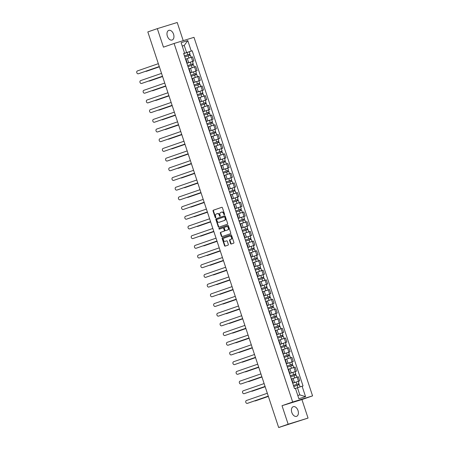 <?xml version="1.0" encoding="UTF-8"?>
<svg xmlns="http://www.w3.org/2000/svg" width="450" height="450" viewBox="0 0 450 450"><rect width="100%" height="100%" fill="white"/><g stroke="black" fill="none" stroke-linecap="round" stroke-linejoin="round"><path stroke-width="0.67" d="M224.381 214.774A0.45 0.349 -107.1 0 0 224.572 214.234L222.429 207.754A0.641 0.495 -107.1 0 0 221.771 207.304L213.322 210.229A0.641 0.495 -107.1 0 0 213.053 210.999L215.196 217.479A0.45 0.349 -107.1 0 0 215.854 217.254L215.578 216.411A2.059 1.586 -107.1 0 1 216.433 213.941L217.136 213.699A2.059 1.586 -107.1 0 1 217.176 213.688A2.059 1.586 -107.1 0 1 219.279 215.134L219.555 215.972A0.45 0.349 -107.1 0 0 220.213 215.741L219.938 214.903A2.059 1.586 -107.1 0 1 220.787 212.434L221.49 212.192A2.059 1.586 -107.1 0 1 221.529 212.181A2.059 1.586 -107.1 0 1 223.639 213.626L223.914 214.464A0.45 0.349 -107.1 0 0 224.381 214.774M298.018 410.558A5.107 3.246 70.9 0 0 293.243 406.688A5.107 3.246 70.9 0 0 291.808 412.47A5.107 3.246 70.9 0 0 296.584 416.34A5.107 3.246 70.9 0 0 298.018 410.558M173.565 34.245A5.107 3.246 70.9 0 0 168.789 30.375A5.107 3.246 70.9 0 0 167.355 36.157A5.107 3.246 70.9 0 0 172.131 40.022A5.107 3.246 70.9 0 0 173.565 34.245M230.591 243.574A0.641 0.495 -107.1 0 0 231.261 244.018L233.629 243.203A0.641 0.495 -107.1 0 0 233.893 242.432L231.514 235.232A0.641 0.495 -107.1 0 0 230.856 234.782L222.407 237.701A0.641 0.495 -107.1 0 0 222.143 238.477L224.522 245.672A0.641 0.495 -107.1 0 0 225.191 246.122L228.049 245.132A0.641 0.495 -107.1 0 0 228.319 244.361L227.301 241.279A0.641 0.495 -107.1 0 0 226.643 240.829L225.214 241.324A1.721 1.327 -107.1 0 1 225.18 241.335A1.721 1.327 -107.1 0 1 223.414 240.103A1.721 1.327 -107.1 0 1 224.134 238.061L229.686 236.138A1.721 1.327 -107.1 0 1 229.719 236.126A1.721 1.327 -107.1 0 1 231.486 237.358A1.721 1.327 -107.1 0 1 230.766 239.4L229.838 239.721A0.641 0.495 -107.1 0 0 229.573 240.491L230.591 243.574L230.991 243.45A0.641 0.495 -107.1 0 0 231.559 243.917M292.674 402.013L282.026 405.697L288.152 424.215L278.651 427.5L147.825 31.922L157.326 28.637L163.451 47.154L174.099 43.47L292.674 402.013L312.57 395.876L193.995 37.333L174.099 43.47M227.357 224.235A0.641 0.495 -107.1 0 0 227.621 223.459L225.242 216.264A0.641 0.495 -107.1 0 0 224.584 215.814L216.135 218.734A0.641 0.495 -107.1 0 0 215.871 219.504L218.25 226.704A0.641 0.495 -107.1 0 0 218.919 227.154L227.357 224.235M228.381 225.748L230.76 232.948A0.641 0.495 -107.1 0 1 230.49 233.719L222.058 236.638A0.641 0.495 -107.1 0 0 222.058 236.638A0.641 0.495 -107.1 0 1 221.383 236.188L220.365 233.106A0.641 0.495 -107.1 0 1 220.635 232.335L224.055 231.154A0.641 0.495 -107.1 0 0 224.319 230.383L223.644 228.336A0.641 0.495 -107.1 0 0 222.975 227.891L219.414 229.123A0.45 0.349 -107.1 0 0 219.414 229.123A0.45 0.349 -107.1 0 1 219.133 228.268L227.706 225.298A0.641 0.495 -107.1 0 1 228.381 225.748M288.152 424.215L308.048 418.078L280.221 427.016M183.223 40.652L177.221 22.5L157.326 28.637M308.048 418.078L301.922 399.561L312.57 395.876M278.651 427.5L280.243 427.089M186.857 63.146L187.234 63.051L185.878 58.95L185.501 59.046M186.902 63.281L192.701 61.346L191.34 57.246L185.912 59.051M191.34 57.246L192.555 56.869L193.911 60.969L192.229 61.554M187.234 63.051L186.868 63.197M192.701 61.346L193.911 60.969M190.063 72.844L190.44 72.742L189.084 68.642L188.708 68.743M195.435 71.246L197.117 70.661L195.761 66.561L189.118 68.749L194.293 67.016M190.44 72.742L190.074 72.889M190.108 72.979L197.117 70.661M193.269 82.536L193.646 82.434L192.291 78.334L191.908 78.435M198.641 80.938L200.323 80.359L198.968 76.258L192.324 78.441M193.646 82.434L193.281 82.581M193.309 82.671L200.323 80.359M196.476 92.228L196.852 92.132L195.497 88.031L195.114 88.127M201.847 90.636L203.529 90.051L202.174 85.95L195.531 88.133M196.852 92.132L196.487 92.278M196.515 92.362L203.529 90.051M199.676 101.925L200.059 101.824L198.703 97.723L198.321 97.824M205.054 100.328L206.736 99.742L205.38 95.642L198.737 97.83L203.912 96.097M200.059 101.824L199.693 101.97M199.721 102.054L206.736 99.742M202.882 111.617L203.265 111.516L201.909 107.415L201.527 107.516M208.26 110.019L209.942 109.44L208.586 105.339L201.943 107.522M203.265 111.516L202.899 111.662M202.928 111.752L209.942 109.44M206.089 121.309L206.471 121.213L205.116 117.112L204.733 117.208M211.466 119.717L213.148 119.132L211.792 115.031L205.149 117.214M206.471 121.213L206.106 121.359M206.134 121.444L213.148 119.132M209.295 131.006L209.678 130.905L208.322 126.804L207.939 126.9M214.672 129.409L216.354 128.824L214.999 124.723L208.356 126.911L213.531 125.179M209.678 130.905L209.312 131.051M209.34 131.136L216.354 128.824M212.501 140.698L212.884 140.597L211.523 136.496L211.146 136.597M217.879 139.101L219.561 138.521L218.205 134.421L211.562 136.603M212.884 140.597L212.518 140.743M212.546 140.833L219.561 138.521M215.708 150.39L216.084 150.294L214.729 146.188L214.352 146.289M221.079 148.798L222.767 148.213L221.411 144.112L214.768 146.295M216.084 150.294L215.724 150.441M215.752 150.525L222.767 148.213M218.914 160.088L219.291 159.986L217.935 155.886L217.558 155.981M224.286 158.49L225.973 157.905L224.618 153.804L217.974 155.993L223.144 154.26M219.291 159.986L218.931 160.132M218.959 160.217L225.973 157.905M222.12 169.779L222.497 169.678L221.141 165.578L220.764 165.679M227.492 168.182L229.179 167.602L227.818 163.502L221.175 165.684M222.497 169.678L222.137 169.824M222.165 169.914L229.179 167.602M225.326 179.471L225.703 179.376L224.347 175.269L223.971 175.371M230.698 177.879L232.386 177.294L231.024 173.194L224.381 175.376M225.703 179.376L225.343 179.522M225.371 179.606L232.386 177.294M228.532 189.169L228.909 189.067L227.554 184.967L227.177 185.062M233.904 187.571L235.586 186.986L234.231 182.886L227.588 185.074L232.763 183.341M228.909 189.067L228.549 189.214M228.578 189.298L235.586 186.986M231.739 198.861L232.116 198.759L230.76 194.659L230.383 194.76M237.111 197.263L238.792 196.684L237.437 192.583L230.794 194.766M232.116 198.759L231.756 198.906M231.784 198.996L238.792 196.684M234.945 208.553L235.322 208.451L233.966 204.351L233.589 204.452M240.317 206.955L241.999 206.376L240.643 202.275L234 204.458M235.322 208.451L234.956 208.597M234.99 208.688L241.999 206.376M238.151 218.244L238.528 218.149L237.172 214.048L236.796 214.144M243.523 216.653L245.205 216.067L243.849 211.967L237.206 214.149L242.381 212.422M238.528 218.149L238.162 218.295M238.196 218.379L245.205 216.067M241.357 227.942L241.734 227.841L240.379 223.74L239.996 223.841M246.729 226.344L248.411 225.765L247.056 221.659L240.412 223.847M241.734 227.841L241.369 227.987M241.397 228.077L248.411 225.765M244.564 237.634L244.941 237.532L243.585 233.432L243.203 233.533M249.936 236.036L251.618 235.457L250.262 231.356L243.619 233.539M244.941 237.532L244.575 237.679M244.603 237.769L251.618 235.457M247.764 247.326L248.147 247.23L246.791 243.129L246.409 243.225M253.142 245.734L254.824 245.149L253.468 241.048L246.825 243.231L252 241.504M248.147 247.23L247.781 247.376M247.809 247.461L254.824 245.149M250.971 257.023L251.353 256.922L249.998 252.821L249.615 252.922M256.348 255.426L258.03 254.846L256.674 250.74L250.031 252.928M251.353 256.922L250.987 257.068M251.016 257.158L258.03 254.846M254.177 266.715L254.559 266.614L253.204 262.513L252.821 262.614M259.554 265.118L261.236 264.538L259.881 260.438L253.237 262.62M254.559 266.614L254.194 266.76M254.222 266.85L261.236 264.538M257.383 276.407L257.766 276.311L256.41 272.211L256.028 272.306M262.761 274.815L264.442 274.23L263.087 270.129L256.444 272.312L261.619 270.585M257.766 276.311L257.4 276.457M257.428 276.542L264.442 274.23M260.589 286.104L260.972 286.003L259.611 281.903L259.234 282.004M265.967 284.507L267.649 283.928L266.293 279.821L259.65 282.009M260.972 286.003L260.606 286.149M260.634 286.239L267.649 283.928M263.796 295.796L264.173 295.695L262.817 291.594L262.44 291.696M269.168 294.199L270.855 293.619L269.499 289.519L262.856 291.701M264.173 295.695L263.812 295.841M263.841 295.931L270.855 293.619M267.002 305.488L267.379 305.392L266.023 301.292L265.646 301.387M272.374 303.896L274.061 303.311L272.706 299.211L266.062 301.393L271.232 299.666M267.379 305.392L267.019 305.539M267.047 305.623L274.061 303.311M270.208 315.186L270.585 315.084L269.229 310.984L268.852 311.085M275.58 313.588L277.267 313.003L275.906 308.902L269.263 311.091M270.585 315.084L270.225 315.231M270.253 315.321L277.267 313.003M273.414 324.877L273.791 324.776L272.436 320.676L272.059 320.777M278.786 323.28L280.474 322.701L279.113 318.6L272.469 320.782M273.791 324.776L273.431 324.923M273.459 325.012L280.474 322.701M276.621 334.569L276.998 334.474L275.642 330.373L275.265 330.469M281.993 332.978L283.674 332.392L282.319 328.292L275.676 330.474L280.851 328.748M276.998 334.474L276.637 334.62M276.666 334.704L283.674 332.392M279.827 344.267L280.204 344.166L278.848 340.065L278.471 340.166M285.199 342.669L286.881 342.084L285.525 337.984L278.882 340.172M280.204 344.166L279.844 344.312M279.872 344.396L286.881 342.084M283.033 353.959L283.41 353.858L282.054 349.757L281.678 349.858M288.405 352.361L290.087 351.782L288.731 347.681L282.088 349.864M283.41 353.858L283.044 354.004M283.078 354.094L290.087 351.782M286.239 363.651L286.616 363.555L285.261 359.454L284.884 359.55M291.611 362.059L293.293 361.474L291.938 357.373L285.294 359.556L290.469 357.829L289.749 355.59L287.55 356.287L288.293 358.526M286.616 363.555L286.251 363.701M286.284 363.786L293.293 361.474M289.446 373.348L289.822 373.247L288.467 369.146L288.084 369.242M294.817 371.751L296.499 371.166L295.144 367.065L288.501 369.253M289.822 373.247L289.457 373.393M289.485 373.478L296.499 371.166M292.652 383.04L293.029 382.939L291.673 378.838L291.291 378.939M298.024 381.442L299.706 380.863L298.35 376.762L291.707 378.945M293.029 382.939L292.663 383.085M292.691 383.175L299.706 380.863M297.81 395.522L299.824 394.903L297.461 387.754L302.102 386.229L305.556 396.669L298.868 398.734L295.419 388.294L294.48 388.581L183.634 53.404L184.567 53.117L183.667 53.505M183.696 53.589L186.615 52.577L184.247 45.433L182.233 46.057M182.256 46.125L184.247 45.433L187.796 40.613L191.25 51.053L186.615 52.577M184.567 53.117L181.114 42.677L187.796 40.613M302.102 386.229L303.036 385.942L192.184 50.766L191.25 51.053M282.026 405.697L301.922 399.561M297.461 387.754L295.47 388.446M189.023 51.857L192.184 50.766M299.824 394.903L305.556 396.669M224.55 214.633A0.45 0.349 -107.1 0 1 224.314 214.341L224.032 213.502A2.059 1.586 -107.1 0 0 221.929 212.057A2.059 1.586 -107.1 0 0 221.889 212.068L221.569 212.169M217.215 213.677L217.53 213.576A2.059 1.586 -107.1 0 1 217.569 213.564A2.059 1.586 -107.1 0 1 219.679 215.01L219.954 215.848A0.45 0.349 -107.1 0 0 220.191 216.141M221.861 207.287L213.722 210.105A0.641 0.495 -107.1 0 0 213.452 210.876L215.595 217.356A0.45 0.349 -107.1 0 0 215.831 217.648M224.674 215.797L216.534 218.61A0.641 0.495 -107.1 0 0 216.264 219.386L218.649 226.581A0.641 0.495 -107.1 0 0 219.218 227.047M224.809 217.164A0.45 0.349 -107.1 0 0 224.336 216.849L216.934 219.409A0.45 0.349 -107.1 0 0 216.748 219.949L217.041 220.838A2.059 1.586 -107.1 0 0 219.144 222.283A2.059 1.586 -107.1 0 0 219.184 222.266L224.246 220.517A2.059 1.586 -107.1 0 0 225.101 218.047L224.809 217.164L225.203 217.041A0.45 0.349 -107.1 0 0 224.736 216.726L224.747 216.72M219.504 222.171A2.059 1.586 -107.1 0 0 219.544 222.159A2.059 1.586 -107.1 0 0 219.583 222.143L219.184 222.266M225.203 217.041L225.495 217.924A2.059 1.586 -107.1 0 1 224.646 220.393L219.583 222.143M223.003 227.88L223.374 227.768A0.641 0.495 -107.1 0 1 224.044 228.212L224.719 230.259A0.641 0.495 -107.1 0 1 224.454 231.03L221.034 232.211A0.641 0.495 -107.1 0 0 220.764 232.987L221.782 236.064A0.641 0.495 -107.1 0 0 222.351 236.531M227.812 225.281L219.527 228.144A0.45 0.349 -107.1 0 0 219.724 229.016M227.604 229.922A1.721 1.327 -107.1 0 0 228.324 227.88A1.721 1.327 -107.1 0 0 226.558 226.648A1.721 1.327 -107.1 0 0 226.524 226.659L224.567 227.34A0.641 0.495 -107.1 0 0 224.303 228.111L224.977 230.153A0.641 0.495 -107.1 0 0 225.647 230.602L228.004 229.804A1.721 1.327 -107.1 0 0 228.724 227.756A1.721 1.327 -107.1 0 0 226.958 226.53A1.721 1.327 -107.1 0 0 226.924 226.536L226.592 226.643M226.024 230.484A0.641 0.495 -107.1 0 0 226.046 230.479L228.004 229.804M229.753 236.115L230.085 236.014A1.721 1.327 -107.1 0 1 230.119 236.002A1.721 1.327 -107.1 0 1 231.885 237.234A1.721 1.327 -107.1 0 1 231.165 239.276L230.237 239.597A0.641 0.495 -107.1 0 0 229.972 240.368L230.991 243.45M225.546 241.222A1.721 1.327 -107.1 0 0 225.574 241.211A1.721 1.327 -107.1 0 0 225.607 241.2L225.214 241.324M226.732 240.812L225.607 241.2M230.946 234.765L222.806 237.583A0.641 0.495 -107.1 0 0 222.542 238.354L224.921 245.548A0.641 0.495 -107.1 0 0 225.489 246.021M184.798 56.925L190.367 55.086L191.104 57.319M185.906 59.04L191.087 57.324M183.707 53.634L187.082 52.492L187.819 54.726L184.449 55.873L189.208 54.292L189.281 55.417M145.631 71.28A1.508 1.164 -107.1 0 0 146.306 71.325A1.508 1.164 -107.1 0 0 146.334 71.319L159.368 66.808M187.819 54.726L190.018 54.028L189.461 54.236L189.793 55.249M187.082 52.492L189.281 51.789L190.018 54.028M159.373 66.825L146.852 71.156A1.508 1.164 72.9 0 1 146.824 71.168A1.508 1.164 72.9 0 1 146.796 71.179M188.938 54.377L189.461 54.236M159.283 66.561L138.892 73.614A1.508 1.164 72.9 0 1 138.864 73.62A1.508 1.164 72.9 0 1 138.836 73.631M158.333 63.681L137.43 70.914A1.508 1.164 -107.1 0 0 136.8 72.703A1.508 1.164 -107.1 0 0 138.347 73.783A1.508 1.164 -107.1 0 0 138.375 73.772L159.278 66.544M188.004 66.623L193.573 64.778L194.31 67.011M187.661 65.582L192.414 63.99L192.487 65.109M148.838 80.978A1.508 1.164 -107.1 0 0 149.513 81.022A1.508 1.164 -107.1 0 0 149.541 81.011L162.568 76.5M187.656 65.565L193.224 63.72L192.667 63.928L192.999 64.946M186.913 63.326L192.482 61.481L193.224 63.72M162.574 76.522L150.058 80.854A1.508 1.164 72.9 0 1 150.03 80.859A1.508 1.164 72.9 0 1 149.996 80.871M192.144 64.069L192.667 63.928M191.211 76.314L196.779 74.469L197.516 76.703M192.319 78.424L197.499 76.708M190.119 73.024L193.489 71.876L194.231 74.115L190.862 75.257L195.621 73.682L195.694 74.801M152.044 90.669A1.508 1.164 -107.1 0 0 152.719 90.714A1.508 1.164 -107.1 0 0 152.747 90.703L165.774 86.198L153.264 90.546A1.508 1.164 72.9 0 1 153.236 90.557A1.508 1.164 72.9 0 1 153.203 90.562M194.231 74.115L196.431 73.412L195.874 73.62L196.206 74.638M193.489 71.876L195.688 71.179L196.431 73.412M195.345 73.761L195.874 73.62M161.539 73.378L140.636 80.606A1.508 1.164 -107.1 0 0 140.006 82.401A1.508 1.164 -107.1 0 0 141.553 83.475A1.508 1.164 -107.1 0 0 141.581 83.464L162.484 76.236L142.099 83.306A1.508 1.164 72.9 0 1 142.071 83.317A1.508 1.164 72.9 0 1 142.043 83.323M165.696 85.944L145.305 92.998A1.508 1.164 72.9 0 1 145.277 93.009A1.508 1.164 72.9 0 1 145.249 93.021M164.745 83.07L143.843 90.304A1.508 1.164 -107.1 0 0 143.213 92.093A1.508 1.164 -107.1 0 0 144.759 93.167A1.508 1.164 -107.1 0 0 144.787 93.161L165.69 85.927M194.417 86.006L199.986 84.167L200.722 86.4M195.525 88.121L200.706 86.406M193.326 82.716L196.695 81.574L197.438 83.807L194.068 84.954L198.827 83.374L198.9 84.499M155.244 100.361A1.508 1.164 -107.1 0 0 155.925 100.406A1.508 1.164 -107.1 0 0 155.953 100.401L168.981 95.889M197.438 83.807L199.637 83.109L199.074 83.317L199.412 84.33M196.695 81.574L198.894 80.871L199.637 83.109M168.986 95.906L156.471 100.237A1.508 1.164 72.9 0 1 156.437 100.249A1.508 1.164 72.9 0 1 156.409 100.26M198.551 83.458L199.074 83.317M197.623 95.704L203.192 93.859L203.929 96.092M197.274 94.663L202.033 93.071L202.106 94.191M158.451 110.059A1.508 1.164 -107.1 0 0 159.126 110.104A1.508 1.164 -107.1 0 0 159.159 110.093L172.187 105.581M197.274 94.646L202.843 92.801L202.281 93.009L202.618 94.028M196.532 92.407L202.101 90.562L202.843 92.801M172.192 105.604L159.677 109.935A1.508 1.164 72.9 0 1 159.643 109.941A1.508 1.164 72.9 0 1 159.615 109.952M201.757 93.15L202.281 93.009M200.829 105.396L206.398 103.551L207.135 105.784M201.938 107.505L207.118 105.789M199.738 102.105L203.107 100.957L203.85 103.196L200.481 104.338L205.239 102.763L205.307 103.883M161.657 119.751A1.508 1.164 -107.1 0 0 162.332 119.796A1.508 1.164 -107.1 0 0 162.366 119.784L175.393 115.279L162.883 119.627A1.508 1.164 72.9 0 1 162.849 119.638A1.508 1.164 72.9 0 1 162.821 119.644M203.85 103.196L206.049 102.493L205.487 102.701L205.824 103.719M203.107 100.957L205.307 100.26L206.049 102.493M204.964 102.842L205.487 102.701M168.902 95.642L148.511 102.696A1.508 1.164 72.9 0 1 148.483 102.701A1.508 1.164 72.9 0 1 148.455 102.712M167.946 92.762L147.049 99.996A1.508 1.164 -107.1 0 0 146.419 101.784A1.508 1.164 -107.1 0 0 147.966 102.864A1.508 1.164 -107.1 0 0 147.994 102.853L168.896 95.619M171.152 102.459L150.255 109.688A1.508 1.164 -107.1 0 0 149.625 111.482A1.508 1.164 -107.1 0 0 151.172 112.556A1.508 1.164 -107.1 0 0 151.2 112.545L172.097 105.317L151.718 112.388A1.508 1.164 72.9 0 1 151.689 112.399A1.508 1.164 72.9 0 1 151.661 112.404M175.309 115.026L154.924 122.079A1.508 1.164 72.9 0 1 154.896 122.091A1.508 1.164 72.9 0 1 154.868 122.102M174.358 112.151L153.461 119.385A1.508 1.164 -107.1 0 0 152.831 121.174A1.508 1.164 -107.1 0 0 154.378 122.248A1.508 1.164 -107.1 0 0 154.406 122.242L175.303 115.009M178.515 124.723L158.13 131.777A1.508 1.164 72.9 0 1 158.102 131.782A1.508 1.164 72.9 0 1 158.068 131.794M177.564 121.843L156.667 129.077A1.508 1.164 -107.1 0 0 156.037 130.866A1.508 1.164 -107.1 0 0 157.584 131.946A1.508 1.164 -107.1 0 0 157.612 131.934L178.509 124.701M180.771 131.541L159.874 138.769A1.508 1.164 -107.1 0 0 159.238 140.558A1.508 1.164 -107.1 0 0 160.791 141.638A1.508 1.164 -107.1 0 0 160.819 141.626L181.716 134.398L161.336 141.469A1.508 1.164 72.9 0 1 161.308 141.48A1.508 1.164 72.9 0 1 161.274 141.486M184.928 144.107L164.542 151.161A1.508 1.164 72.9 0 1 164.514 151.172A1.508 1.164 72.9 0 1 164.481 151.178M183.977 141.233L163.08 148.461A1.508 1.164 -107.1 0 0 162.444 150.255A1.508 1.164 -107.1 0 0 163.997 151.329A1.508 1.164 -107.1 0 0 164.025 151.324L184.922 144.09M187.183 150.924L166.286 158.158A1.508 1.164 -107.1 0 0 165.651 159.947A1.508 1.164 -107.1 0 0 167.203 161.027A1.508 1.164 -107.1 0 0 167.231 161.016L188.128 153.782L167.749 160.858A1.508 1.164 72.9 0 1 167.715 160.864A1.508 1.164 72.9 0 1 167.687 160.875M190.389 160.622L169.493 167.85A1.508 1.164 -107.1 0 0 168.857 169.639A1.508 1.164 -107.1 0 0 170.404 170.719A1.508 1.164 -107.1 0 0 170.438 170.708L191.334 163.479L170.955 170.55A1.508 1.164 72.9 0 1 170.921 170.561A1.508 1.164 72.9 0 1 170.893 170.567M194.546 173.188L174.156 180.242A1.508 1.164 72.9 0 1 174.127 180.253A1.508 1.164 72.9 0 1 174.099 180.259M193.596 170.314L172.693 177.542A1.508 1.164 -107.1 0 0 172.063 179.336A1.508 1.164 -107.1 0 0 173.61 180.411A1.508 1.164 -107.1 0 0 173.644 180.405L194.541 173.171M196.802 180.006L175.899 187.239A1.508 1.164 -107.1 0 0 175.269 189.028A1.508 1.164 -107.1 0 0 176.816 190.108A1.508 1.164 -107.1 0 0 176.844 190.097L197.747 182.863L177.362 189.939A1.508 1.164 72.9 0 1 177.334 189.945A1.508 1.164 72.9 0 1 177.306 189.956M200.008 189.697L179.106 196.931A1.508 1.164 -107.1 0 0 178.476 198.72A1.508 1.164 -107.1 0 0 180.023 199.8A1.508 1.164 -107.1 0 0 180.051 199.789L200.953 192.561L180.568 199.631A1.508 1.164 72.9 0 1 180.54 199.643A1.508 1.164 72.9 0 1 180.512 199.648M204.165 202.269L183.774 209.323A1.508 1.164 72.9 0 1 183.746 209.334A1.508 1.164 72.9 0 1 183.718 209.34M203.214 199.395L182.312 206.623A1.508 1.164 -107.1 0 0 181.682 208.417A1.508 1.164 -107.1 0 0 183.229 209.492A1.508 1.164 -107.1 0 0 183.257 209.486L204.159 202.252M206.421 209.087L185.518 216.321A1.508 1.164 -107.1 0 0 184.888 218.109A1.508 1.164 -107.1 0 0 186.435 219.189A1.508 1.164 -107.1 0 0 186.463 219.178L207.366 211.944L186.981 219.021A1.508 1.164 72.9 0 1 186.953 219.026A1.508 1.164 72.9 0 1 186.924 219.037M209.627 218.779L188.724 226.013A1.508 1.164 -107.1 0 0 188.094 227.801A1.508 1.164 -107.1 0 0 189.641 228.881A1.508 1.164 -107.1 0 0 189.669 228.87L210.572 221.642L190.187 228.713A1.508 1.164 72.9 0 1 190.159 228.724A1.508 1.164 72.9 0 1 190.131 228.729M213.784 231.351L193.393 238.404A1.508 1.164 72.9 0 1 193.365 238.416A1.508 1.164 72.9 0 1 193.337 238.421M212.833 228.476L191.931 235.704A1.508 1.164 -107.1 0 0 191.301 237.499A1.508 1.164 -107.1 0 0 192.847 238.573A1.508 1.164 -107.1 0 0 192.876 238.567L213.778 231.334M216.034 238.168L195.137 245.402A1.508 1.164 -107.1 0 0 194.507 247.191A1.508 1.164 -107.1 0 0 196.054 248.271A1.508 1.164 -107.1 0 0 196.082 248.259L216.984 241.026L196.599 248.096A1.508 1.164 72.9 0 1 196.571 248.107A1.508 1.164 72.9 0 1 196.543 248.119M219.24 247.86L198.343 255.094A1.508 1.164 -107.1 0 0 197.713 256.882A1.508 1.164 -107.1 0 0 199.26 257.963A1.508 1.164 -107.1 0 0 199.288 257.951L220.185 250.723L199.806 257.794A1.508 1.164 72.9 0 1 199.778 257.799A1.508 1.164 72.9 0 1 199.749 257.811M223.397 260.432L203.012 267.486A1.508 1.164 72.9 0 1 202.984 267.497A1.508 1.164 72.9 0 1 202.956 267.502M222.446 257.558L201.549 264.786A1.508 1.164 -107.1 0 0 200.919 266.58A1.508 1.164 -107.1 0 0 202.466 267.654A1.508 1.164 -107.1 0 0 202.494 267.643L223.391 260.415M225.653 267.249L204.756 274.483A1.508 1.164 -107.1 0 0 204.126 276.272A1.508 1.164 -107.1 0 0 205.672 277.346A1.508 1.164 -107.1 0 0 205.701 277.341L226.597 270.107L206.218 277.178A1.508 1.164 72.9 0 1 206.19 277.189A1.508 1.164 72.9 0 1 206.156 277.2M204.036 115.087L209.604 113.248L210.341 115.481M205.144 117.203L210.324 115.487M202.944 111.797L206.314 110.655L207.056 112.888L203.681 114.036L208.446 112.455L208.513 113.58M164.863 129.442A1.508 1.164 -107.1 0 0 165.538 129.487A1.508 1.164 -107.1 0 0 165.566 129.482L178.599 124.971M207.056 112.888L209.256 112.191L208.693 112.399L209.031 113.411M206.314 110.655L208.513 109.952L209.256 112.191M178.605 124.987L166.084 129.319A1.508 1.164 72.9 0 1 166.056 129.33A1.508 1.164 72.9 0 1 166.028 129.336M208.17 112.539L208.693 112.399M207.242 124.785L212.811 122.94L213.547 125.173M206.893 123.739L211.652 122.153L211.719 123.272M168.069 139.14A1.508 1.164 -107.1 0 0 168.744 139.185A1.508 1.164 -107.1 0 0 168.773 139.174L181.806 134.662M206.888 123.728L212.462 121.883L211.899 122.091L212.237 123.109M206.151 121.489L211.719 119.644L212.462 121.883M181.811 134.685L169.29 139.016A1.508 1.164 72.9 0 1 169.262 139.022A1.508 1.164 72.9 0 1 169.234 139.033M211.376 122.231L211.899 122.091M210.442 134.477L216.017 132.632L216.754 134.865M211.556 136.586L216.737 134.871M209.357 131.186L212.726 130.039L213.469 132.278L210.094 133.419L214.858 131.844L214.926 132.964M171.276 148.832A1.508 1.164 -107.1 0 0 171.951 148.877A1.508 1.164 -107.1 0 0 171.979 148.866L185.012 144.36L172.496 148.708A1.508 1.164 72.9 0 1 172.468 148.719A1.508 1.164 72.9 0 1 172.44 148.725M213.469 132.278L215.668 131.574L215.106 131.782L215.443 132.801M212.726 130.039L214.926 129.341L215.668 131.574M214.583 131.923L215.106 131.782M213.649 144.169L219.223 142.329L219.96 144.562M214.763 146.284L219.943 144.568M212.563 140.878L215.933 139.736L216.669 141.969L213.3 143.117L218.064 141.536L218.132 142.661M174.482 158.524A1.508 1.164 -107.1 0 0 175.157 158.569A1.508 1.164 -107.1 0 0 175.185 158.563L188.218 154.052M216.669 141.969L218.869 141.272L218.312 141.48L218.649 142.493M215.933 139.736L218.132 139.033L218.869 141.272M188.224 154.069L175.703 158.4A1.508 1.164 72.9 0 1 175.674 158.411A1.508 1.164 72.9 0 1 175.646 158.417M217.789 141.615L218.312 141.48M216.855 153.866L222.424 152.021L223.166 154.254M216.512 152.82L221.271 151.234L221.338 152.353M177.688 168.221A1.508 1.164 -107.1 0 0 178.363 168.266A1.508 1.164 -107.1 0 0 178.391 168.255L191.424 163.744M216.506 152.809L222.075 150.964L221.518 151.172L221.856 152.19M215.769 150.57L221.338 148.725L222.075 150.964M191.43 163.761L178.909 168.097A1.508 1.164 72.9 0 1 178.881 168.103A1.508 1.164 72.9 0 1 178.852 168.114M220.995 151.312L221.518 151.172M220.061 163.558L225.63 161.713L226.373 163.946M221.175 165.667L226.35 163.952M218.976 160.262L222.345 159.12L223.082 161.359L219.713 162.501L224.477 160.926L224.544 162.045M180.894 177.913A1.508 1.164 -107.1 0 0 181.569 177.958A1.508 1.164 -107.1 0 0 181.597 177.947L194.631 173.441L182.115 177.789A1.508 1.164 72.9 0 1 182.087 177.801A1.508 1.164 72.9 0 1 182.059 177.806M223.082 161.359L225.281 160.656L224.724 160.864L225.062 161.882M222.345 159.12L224.544 158.422L225.281 160.656M224.201 161.004L224.724 160.864M223.268 173.25L228.836 171.405L229.579 173.638M224.381 175.365L229.556 173.649M222.924 172.209L227.683 170.618L227.751 171.743M184.101 187.605A1.508 1.164 -107.1 0 0 184.776 187.65A1.508 1.164 -107.1 0 0 184.804 187.644L197.837 183.133M222.919 172.192L228.487 170.353L227.931 170.556L228.268 171.574M222.182 169.959L227.751 168.114L228.487 170.353M197.843 183.15L185.321 187.481A1.508 1.164 72.9 0 1 185.293 187.493A1.508 1.164 72.9 0 1 185.265 187.498M227.407 170.696L227.931 170.556M226.474 182.947L232.042 181.102L232.785 183.336M226.131 181.901L230.889 180.309L230.957 181.434M187.307 197.303A1.508 1.164 -107.1 0 0 187.982 197.347A1.508 1.164 -107.1 0 0 188.01 197.336L201.043 192.825M226.125 181.89L231.694 180.045L231.137 180.253L231.474 181.266M225.382 179.651L230.957 177.806L231.694 180.045M201.049 192.842L188.528 197.179A1.508 1.164 72.9 0 1 188.499 197.184A1.508 1.164 72.9 0 1 188.471 197.196M230.614 180.394L231.137 180.253M229.68 192.639L235.249 190.794L235.991 193.028M230.788 194.749L235.969 193.033M228.589 189.343L231.964 188.201L232.701 190.44L229.331 191.582L234.09 190.007L234.163 191.126M190.513 206.994A1.508 1.164 -107.1 0 0 191.188 207.039A1.508 1.164 -107.1 0 0 191.216 207.028L204.249 202.523L191.734 206.871A1.508 1.164 72.9 0 1 191.706 206.882A1.508 1.164 72.9 0 1 191.678 206.888M232.701 190.44L234.9 189.737L234.343 189.945L234.675 190.963M231.964 188.201L234.163 187.504L234.9 189.737M233.82 190.086L234.343 189.945M232.886 202.331L238.455 200.486L239.192 202.719M233.994 204.446L239.175 202.725M232.543 201.291L237.296 199.699L237.369 200.824M193.719 216.686A1.508 1.164 -107.1 0 0 194.394 216.731A1.508 1.164 -107.1 0 0 194.422 216.726L207.456 212.214M232.537 201.274L238.106 199.434L237.549 199.637L237.881 200.655M231.795 199.041L237.369 197.196L238.106 199.434M207.461 212.231L194.94 216.562A1.508 1.164 72.9 0 1 194.912 216.574A1.508 1.164 72.9 0 1 194.884 216.579M237.026 199.778L237.549 199.637M236.093 212.029L241.661 210.184L242.398 212.417M235.749 210.982L240.502 209.391L240.576 210.516M196.926 226.384A1.508 1.164 -107.1 0 0 197.601 226.429A1.508 1.164 -107.1 0 0 197.629 226.417L210.656 221.906M235.744 210.971L241.312 209.126L240.756 209.334L241.088 210.347M235.001 208.732L240.57 206.888L241.312 209.126M210.662 221.923L198.146 226.26A1.508 1.164 72.9 0 1 198.118 226.266A1.508 1.164 72.9 0 1 198.084 226.277M240.232 209.475L240.756 209.334M239.299 221.721L244.868 219.876L245.604 222.109M240.407 223.83L245.588 222.114M238.208 218.424L241.577 217.282L242.319 219.521L238.95 220.663L243.709 219.088L243.782 220.208M200.132 236.076A1.508 1.164 -107.1 0 0 200.807 236.121A1.508 1.164 -107.1 0 0 200.835 236.109L213.862 231.604L201.352 235.952A1.508 1.164 72.9 0 1 201.324 235.963A1.508 1.164 72.9 0 1 201.291 235.969M242.319 219.521L244.519 218.818L243.962 219.026L244.294 220.044M241.577 217.282L243.776 216.585L244.519 218.818M243.433 219.167L243.962 219.026M242.505 231.412L248.074 229.567L248.811 231.801M243.613 233.528L248.794 231.806M242.162 230.372L246.915 228.78L246.988 229.899M203.333 245.768A1.508 1.164 -107.1 0 0 204.013 245.812A1.508 1.164 -107.1 0 0 204.041 245.807L217.069 241.296M242.156 230.355L247.725 228.516L247.162 228.718L247.5 229.736M241.414 228.122L246.982 226.277L247.725 228.516M217.074 241.312L204.559 245.644A1.508 1.164 72.9 0 1 204.525 245.655A1.508 1.164 72.9 0 1 204.497 245.661M246.639 228.859L247.162 228.718M245.711 241.11L251.28 239.265L252.017 241.498M245.362 240.064L250.121 238.472L250.194 239.597M206.539 255.459A1.508 1.164 -107.1 0 0 207.214 255.51A1.508 1.164 -107.1 0 0 207.248 255.499L220.275 250.987M245.362 240.053L250.931 238.208L250.369 238.416L250.706 239.428M244.62 237.814L250.189 235.969L250.931 238.208M220.281 251.004L207.765 255.336A1.508 1.164 72.9 0 1 207.731 255.347A1.508 1.164 72.9 0 1 207.703 255.358M249.846 238.556L250.369 238.416M248.917 250.802L254.486 248.957L255.223 251.19M250.026 252.911L255.206 251.196M247.826 247.506L251.196 246.364L251.938 248.602L248.569 249.744L253.328 248.169L253.395 249.289M209.745 265.157A1.508 1.164 -107.1 0 0 210.42 265.202A1.508 1.164 -107.1 0 0 210.454 265.191L223.481 260.685L210.971 265.033A1.508 1.164 72.9 0 1 210.938 265.039A1.508 1.164 72.9 0 1 210.909 265.05M251.938 248.602L254.138 247.899L253.575 248.107L253.912 249.126M251.196 246.364L253.395 245.666L254.138 247.899M253.052 248.248L253.575 248.107M252.124 260.494L257.692 258.649L258.429 260.882M253.232 262.609L258.412 260.887M251.775 259.453L256.534 257.861L256.601 258.981M212.951 274.849A1.508 1.164 -107.1 0 0 213.626 274.894A1.508 1.164 -107.1 0 0 213.654 274.882L226.688 270.377M251.769 259.436L257.344 257.597L256.781 257.799L257.119 258.817M251.032 257.203L256.601 255.358L257.344 257.597M226.693 270.394L214.172 274.725A1.508 1.164 72.9 0 1 214.144 274.736A1.508 1.164 72.9 0 1 214.116 274.742M256.258 257.94L256.781 257.799M255.33 270.186L260.899 268.346L261.636 270.579M254.981 269.145L259.74 267.553L259.808 268.678M216.157 284.541A1.508 1.164 -107.1 0 0 216.833 284.586A1.508 1.164 -107.1 0 0 216.861 284.58L229.894 280.069M254.976 269.134L260.55 267.289L259.988 267.497L260.325 268.509M254.239 266.895L259.808 265.05L260.55 267.289M229.899 280.086L217.378 284.417A1.508 1.164 72.9 0 1 217.35 284.428A1.508 1.164 72.9 0 1 217.322 284.439M259.464 267.637L259.988 267.497M258.531 279.883L264.105 278.038L264.842 280.271M259.644 281.993L264.825 280.277M257.445 276.587L260.814 275.445L261.557 277.684L258.182 278.826L262.946 277.251L263.014 278.37M219.364 294.238A1.508 1.164 -107.1 0 0 220.039 294.283A1.508 1.164 -107.1 0 0 220.067 294.272L233.1 289.766L220.584 294.114A1.508 1.164 72.9 0 1 220.556 294.12A1.508 1.164 72.9 0 1 220.528 294.131M261.557 277.684L263.756 276.981L263.194 277.189L263.531 278.207M260.814 275.445L263.014 274.742L263.756 276.981M262.671 277.329L263.194 277.189M261.737 289.575L267.311 287.73L268.048 289.963M262.851 291.684L268.031 289.969M261.394 288.534L266.153 286.942L266.22 288.062M222.57 303.93A1.508 1.164 -107.1 0 0 223.245 303.975A1.508 1.164 -107.1 0 0 223.273 303.964L236.306 299.458M261.388 288.517L266.957 286.678L266.4 286.881L266.738 287.899M260.651 286.284L266.22 284.439L266.957 286.678M236.312 299.475L223.791 303.806A1.508 1.164 72.9 0 1 223.763 303.817A1.508 1.164 72.9 0 1 223.734 303.823M265.877 287.021L266.4 286.881M264.943 299.267L270.512 297.428L271.254 299.661M264.6 298.226L269.359 296.634L269.426 297.759M225.776 313.622A1.508 1.164 -107.1 0 0 226.451 313.667A1.508 1.164 -107.1 0 0 226.479 313.661L239.513 309.15M264.594 298.215L270.163 296.37L269.606 296.578L269.944 297.591M263.858 295.976L269.426 294.131L270.163 296.37M239.518 309.167L226.997 313.498A1.508 1.164 72.9 0 1 226.969 313.509A1.508 1.164 72.9 0 1 226.941 313.521M269.083 296.719L269.606 296.578M228.859 276.941L207.962 284.175A1.508 1.164 -107.1 0 0 207.326 285.964A1.508 1.164 -107.1 0 0 208.879 287.044A1.508 1.164 -107.1 0 0 208.907 287.032L229.804 279.804L209.424 286.875A1.508 1.164 72.9 0 1 209.396 286.881A1.508 1.164 72.9 0 1 209.362 286.892M233.016 289.513L212.631 296.567A1.508 1.164 72.9 0 1 212.602 296.578A1.508 1.164 72.9 0 1 212.569 296.584M232.065 286.639L211.168 293.867A1.508 1.164 -107.1 0 0 210.532 295.661A1.508 1.164 -107.1 0 0 212.085 296.736A1.508 1.164 -107.1 0 0 212.113 296.724L233.01 289.496M235.271 296.331L214.374 303.564A1.508 1.164 -107.1 0 0 213.739 305.353A1.508 1.164 -107.1 0 0 215.291 306.428A1.508 1.164 -107.1 0 0 215.319 306.422L236.216 299.188L215.837 306.259A1.508 1.164 72.9 0 1 215.803 306.27A1.508 1.164 72.9 0 1 215.775 306.281M239.428 308.902L219.043 315.956A1.508 1.164 72.9 0 1 219.009 315.962A1.508 1.164 72.9 0 1 218.981 315.973M238.477 306.022L217.581 313.256A1.508 1.164 -107.1 0 0 216.945 315.045A1.508 1.164 -107.1 0 0 218.492 316.125A1.508 1.164 -107.1 0 0 218.526 316.114L239.422 308.88M268.149 308.964L273.718 307.119L274.461 309.353M269.263 311.074L274.438 309.358M267.064 305.668L270.433 304.526L271.17 306.765L267.801 307.907L272.565 306.332L272.632 307.451M228.982 323.319A1.508 1.164 -107.1 0 0 229.657 323.364A1.508 1.164 -107.1 0 0 229.686 323.353L242.719 318.842L230.203 323.196A1.508 1.164 72.9 0 1 230.175 323.201A1.508 1.164 72.9 0 1 230.147 323.213M271.17 306.765L273.369 306.062L272.812 306.27L273.15 307.288M270.433 304.526L272.632 303.823L273.369 306.062M272.289 306.411L272.812 306.27M242.634 318.594L222.244 325.648A1.508 1.164 72.9 0 1 222.216 325.659A1.508 1.164 72.9 0 1 222.188 325.665M241.684 315.72L220.781 322.948A1.508 1.164 -107.1 0 0 220.151 324.743A1.508 1.164 -107.1 0 0 221.698 325.817A1.508 1.164 -107.1 0 0 221.732 325.806L242.629 318.577M271.356 318.656L276.924 316.811L277.667 319.044M272.469 320.766L277.644 319.05M271.012 317.616L275.771 316.024L275.839 317.143M232.189 333.011A1.508 1.164 -107.1 0 0 232.864 333.056A1.508 1.164 -107.1 0 0 232.892 333.045L245.925 328.539M271.007 317.599L276.576 315.754L276.019 315.962L276.356 316.98M270.27 315.366L275.839 313.521L276.576 315.754M245.931 328.556L233.409 332.887A1.508 1.164 72.9 0 1 233.381 332.899A1.508 1.164 72.9 0 1 233.353 332.904M275.496 316.103L276.019 315.962M244.89 325.412L223.987 332.646A1.508 1.164 -107.1 0 0 223.357 334.434A1.508 1.164 -107.1 0 0 224.904 335.509A1.508 1.164 -107.1 0 0 224.933 335.503L245.835 328.269L225.45 335.34A1.508 1.164 72.9 0 1 225.422 335.351A1.508 1.164 72.9 0 1 225.394 335.363M274.562 328.348L280.131 326.509L280.873 328.742M274.219 327.308L278.977 325.716L279.045 326.841M235.395 342.703A1.508 1.164 -107.1 0 0 236.07 342.748A1.508 1.164 -107.1 0 0 236.098 342.743L249.131 338.231M274.213 327.296L279.782 325.451L279.225 325.659L279.562 326.672M273.471 325.058L279.045 323.213L279.782 325.451M249.137 338.248L236.616 342.579A1.508 1.164 72.9 0 1 236.588 342.591A1.508 1.164 72.9 0 1 236.559 342.602M278.702 325.8L279.225 325.659M249.047 337.984L228.656 345.037A1.508 1.164 72.9 0 1 228.628 345.043A1.508 1.164 72.9 0 1 228.6 345.054M248.096 335.104L227.194 342.338A1.508 1.164 -107.1 0 0 226.564 344.126A1.508 1.164 -107.1 0 0 228.111 345.206A1.508 1.164 -107.1 0 0 228.139 345.195L249.041 337.961M277.768 338.046L283.337 336.201L284.079 338.434M278.876 340.155L284.057 338.439M276.677 334.749L280.052 333.608L280.789 335.846L277.419 336.988L282.178 335.413L282.251 336.532M238.601 352.401A1.508 1.164 -107.1 0 0 239.276 352.446A1.508 1.164 -107.1 0 0 239.304 352.434L252.338 347.923L239.822 352.277A1.508 1.164 72.9 0 1 239.794 352.282A1.508 1.164 72.9 0 1 239.766 352.294M280.789 335.846L282.988 335.143L282.431 335.351L282.763 336.369M280.052 333.608L282.251 332.904L282.988 335.143M281.908 335.492L282.431 335.351M252.253 347.676L231.862 354.729A1.508 1.164 72.9 0 1 231.834 354.741A1.508 1.164 72.9 0 1 231.806 354.746M251.303 344.801L230.4 352.029A1.508 1.164 -107.1 0 0 229.77 353.824A1.508 1.164 -107.1 0 0 231.317 354.898A1.508 1.164 -107.1 0 0 231.345 354.887L252.248 347.659M280.974 347.738L286.543 345.892L287.28 348.126L282.082 349.847M280.631 346.697L285.384 345.105L285.457 346.224M241.808 362.093A1.508 1.164 -107.1 0 0 242.482 362.137A1.508 1.164 -107.1 0 0 242.511 362.126L255.544 357.621M280.626 346.68L286.194 344.835L285.637 345.043L285.969 346.061M279.883 344.447L285.457 342.602L286.194 344.835M255.549 357.637L243.028 361.969A1.508 1.164 72.9 0 1 243 361.98A1.508 1.164 72.9 0 1 242.972 361.986M285.114 345.184L285.637 345.043M254.509 354.493L233.606 361.727A1.508 1.164 -107.1 0 0 232.976 363.516A1.508 1.164 -107.1 0 0 234.523 364.59A1.508 1.164 -107.1 0 0 234.551 364.584L255.454 357.351L235.069 364.421A1.508 1.164 72.9 0 1 235.041 364.433A1.508 1.164 72.9 0 1 235.013 364.444M284.181 357.429L287.55 356.287M283.838 356.389L288.591 354.797L288.664 355.922M245.014 371.784A1.508 1.164 -107.1 0 0 245.689 371.829A1.508 1.164 -107.1 0 0 245.717 371.824L258.744 367.312M283.832 356.377L289.401 354.532L288.844 354.741L289.176 355.753M283.089 354.139L288.658 352.294L289.401 354.532M258.75 367.329L246.234 371.661A1.508 1.164 72.9 0 1 246.206 371.672A1.508 1.164 72.9 0 1 246.172 371.678M288.321 354.876L288.844 354.741M258.666 367.065L238.275 374.119A1.508 1.164 72.9 0 1 238.247 374.124A1.508 1.164 72.9 0 1 238.219 374.136M257.715 364.185L236.812 371.419A1.508 1.164 -107.1 0 0 236.183 373.207A1.508 1.164 -107.1 0 0 237.729 374.287A1.508 1.164 -107.1 0 0 237.757 374.276L258.66 367.043M287.387 367.127L292.956 365.282L293.692 367.515L288.495 369.236M286.296 363.831L289.665 362.689L290.407 364.928L287.038 366.069L291.797 364.494L291.87 365.614M248.22 381.482A1.508 1.164 -107.1 0 0 248.895 381.527A1.508 1.164 -107.1 0 0 248.923 381.516L261.951 377.004L249.441 381.358A1.508 1.164 72.9 0 1 249.412 381.364A1.508 1.164 72.9 0 1 249.379 381.375M290.407 364.928L292.607 364.224L292.05 364.433L292.382 365.451M289.665 362.689L291.864 361.986L292.607 364.224M291.521 364.573L292.05 364.433M261.872 376.757L241.481 383.811A1.508 1.164 72.9 0 1 241.453 383.822A1.508 1.164 72.9 0 1 241.425 383.827M260.921 373.882L240.019 381.111A1.508 1.164 -107.1 0 0 239.389 382.899A1.508 1.164 -107.1 0 0 240.936 383.979A1.508 1.164 -107.1 0 0 240.964 383.968L261.866 376.74M290.593 376.819L296.162 374.974L296.899 377.207L291.701 378.928M290.25 375.778L295.003 374.186L295.076 375.306M251.421 391.174A1.508 1.164 -107.1 0 0 252.101 391.219A1.508 1.164 -107.1 0 0 252.129 391.207L265.157 386.702M290.244 375.761L295.813 373.916L295.251 374.124L295.588 375.142M289.502 373.522L295.071 371.683L295.813 373.916M265.162 386.719L252.647 391.05A1.508 1.164 72.9 0 1 252.619 391.061A1.508 1.164 72.9 0 1 252.585 391.067M294.728 374.265L295.251 374.124M264.122 383.574L243.225 390.803A1.508 1.164 -107.1 0 0 242.595 392.597A1.508 1.164 -107.1 0 0 244.142 393.671A1.508 1.164 -107.1 0 0 244.17 393.666L265.072 386.432L244.688 393.502A1.508 1.164 72.9 0 1 244.659 393.514A1.508 1.164 72.9 0 1 244.631 393.519M293.799 386.511L299.368 384.666L300.099 386.887M295.464 388.434L297.219 387.838M297.63 387.703L299.649 387.039M293.451 385.47L298.209 383.878L298.282 385.003M254.627 400.866A1.508 1.164 -107.1 0 0 255.302 400.911A1.508 1.164 -107.1 0 0 255.336 400.905L268.363 396.394M293.451 385.459L299.019 383.614L298.457 383.822L298.794 384.834M292.708 383.22L298.277 381.375L299.019 383.614M268.369 396.411L255.853 400.742A1.508 1.164 72.9 0 1 255.819 400.753A1.508 1.164 72.9 0 1 255.791 400.759M297.934 383.957L298.457 383.822M268.284 396.141L247.894 403.2A1.508 1.164 72.9 0 1 247.866 403.206A1.508 1.164 72.9 0 1 247.838 403.217M267.328 393.266L246.431 400.5A1.508 1.164 -107.1 0 0 245.801 402.289A1.508 1.164 -107.1 0 0 247.348 403.369A1.508 1.164 -107.1 0 0 247.376 403.358L268.273 396.124M295.284 371.543L293.929 367.442M292.084 361.851L290.723 357.75M288.877 352.153L287.516 348.053M285.671 342.461L284.316 338.361M282.465 332.769L281.109 328.669M279.259 323.072L277.903 318.971M276.053 313.38L274.697 309.279M272.846 303.688L271.491 299.588M269.64 293.991L268.284 289.89M266.434 284.299L265.078 280.198M263.227 274.607L261.872 270.506M260.021 264.909L258.666 260.809M256.815 255.218L255.459 251.117M253.609 245.526L252.253 241.425M250.403 235.828L249.047 231.727M247.196 226.136L245.841 222.036M243.996 216.444L242.634 212.344M240.789 206.747L239.428 202.646M237.583 197.055L236.227 192.954M234.377 187.363L233.021 183.263M231.171 177.671L229.815 173.565M227.964 167.974L226.609 163.873M224.758 158.282L223.403 154.181M221.552 148.59L220.196 144.484M218.346 138.892L216.99 134.792M215.139 129.201L213.784 125.1M211.933 119.509L210.578 115.408M208.727 109.811L207.371 105.711M205.521 100.119L204.165 96.019M202.314 90.427L200.959 86.327M199.108 80.73L197.752 76.629M195.907 71.038L194.546 66.938M298.491 381.234L297.135 377.134M294.469 382.562L293.108 378.461M291.262 372.864L289.907 368.764M288.056 363.173L286.701 359.072M284.85 353.481L283.494 349.38M281.644 343.783L280.288 339.683M278.438 334.091L277.082 329.991M275.231 324.399L273.876 320.299M272.025 314.702L270.669 310.601M268.819 305.01L267.463 300.909M265.613 295.318L264.257 291.218M262.406 285.621L261.051 281.52M259.2 275.929L257.844 271.828M255.994 266.237L254.638 262.136M252.787 256.545L251.432 252.439M249.587 246.847L248.226 242.747M246.381 237.156L245.019 233.055M243.174 227.464L241.819 223.357M239.968 217.766L238.612 213.666M236.762 208.074L235.406 203.974M233.556 198.382L232.2 194.282M230.349 188.685L228.994 184.584M227.143 178.993L225.787 174.893M223.937 169.301L222.581 165.201M220.731 159.604L219.375 155.503M217.524 149.912L216.169 145.811M214.318 140.22L212.963 136.119M211.112 130.523L209.756 126.422M207.906 120.831L206.55 116.73M204.699 111.139L203.344 107.038M201.499 101.441L200.138 97.341M198.292 91.749L196.931 87.649M195.086 82.058L193.731 77.957M191.88 72.36L190.524 68.259M188.674 62.668L187.318 58.568M224.032 213.502L223.639 213.626M219.954 215.848L219.555 215.972M219.679 215.01L219.279 215.134M215.595 217.356L215.196 217.479M213.452 210.876L213.053 210.999M213.722 210.105L213.322 210.229M224.314 214.341L223.914 214.464M218.649 226.581L218.25 226.704M216.264 219.386L215.871 219.504M216.534 218.61L216.135 218.734M224.646 220.393L224.246 220.517M225.495 217.924L225.101 218.047M221.782 236.064L221.383 236.188M220.764 232.987L220.365 233.106M221.034 232.211L220.635 232.335M224.454 231.03L224.055 231.154M224.719 230.259L224.319 230.383M224.044 228.212L223.644 228.336M219.527 228.144L219.133 228.268M229.972 240.368L229.573 240.491M230.237 239.597L229.838 239.721M231.165 239.276L230.766 239.4M224.921 245.548L224.522 245.672M222.542 238.354L222.143 238.477M222.806 237.583L222.407 237.701M188.167 55.783L188.91 58.022M146.852 71.156L146.334 71.319M138.375 73.772L138.892 73.614M191.374 65.481L192.116 67.714M190.282 62.184L191.025 64.423M150.058 80.854L149.541 81.011M194.58 75.172L195.322 77.411M153.264 90.546L152.747 90.703M141.581 83.464L142.099 83.306M144.787 93.161L145.305 92.998M197.786 84.864L198.523 87.103M156.471 100.237L155.953 100.401M200.993 94.562L201.729 96.795M199.901 91.266L200.644 93.504M159.677 109.935L159.159 110.093M204.199 104.254L204.936 106.492M162.883 119.627L162.366 119.784M147.994 102.853L148.511 102.696M151.2 112.545L151.718 112.388M154.406 122.242L154.924 122.079M157.612 131.934L158.13 131.777M160.819 141.626L161.336 141.469M164.025 151.324L164.542 151.161M167.231 161.016L167.749 160.858M170.438 170.708L170.955 170.55M173.644 180.405L174.156 180.242M176.844 190.097L177.362 189.939M180.051 199.789L180.568 199.631M183.257 209.486L183.774 209.323M186.463 219.178L186.981 219.021M189.669 228.87L190.187 228.713M192.876 238.567L193.393 238.404M196.082 248.259L196.599 248.096M199.288 257.951L199.806 257.794M202.494 267.643L203.012 267.486M205.701 277.341L206.218 277.178M207.405 113.946L208.142 116.184M166.084 129.319L165.566 129.482M210.611 123.643L211.348 125.876M209.52 120.347L210.263 122.586M169.29 139.016L168.773 139.174M213.817 133.335L214.554 135.574M172.496 148.708L171.979 148.866M217.024 143.027L217.761 145.266M175.703 158.4L175.185 158.563M220.23 152.719L220.967 154.958M219.139 149.428L219.876 151.667M178.909 168.097L178.391 168.255M223.431 162.416L224.173 164.649M182.115 177.789L181.597 177.947M226.637 172.108L227.379 174.347M225.551 168.817L226.288 171.051M185.321 187.481L184.804 187.644M229.843 181.8L230.586 184.039M228.757 178.509L229.494 180.748M188.528 197.179L188.01 197.336M233.049 191.498L233.792 193.731M191.734 206.871L191.216 207.028M236.256 201.189L236.998 203.428M235.17 197.899L235.907 200.132M194.94 216.562L194.422 216.726M239.462 210.881L240.204 213.12M238.371 207.591L239.113 209.829M198.146 226.26L197.629 226.417M242.668 220.579L243.411 222.812M201.352 235.952L200.835 236.109M245.874 230.271L246.611 232.509M244.783 226.98L245.526 229.213M204.559 245.644L204.041 245.807M249.081 239.963L249.817 242.201M247.989 236.672L248.732 238.911M207.765 255.336L207.248 255.499M252.287 249.66L253.024 251.893M210.971 265.033L210.454 265.191M255.493 259.352L256.23 261.591M254.402 256.056L255.144 258.294M214.172 274.725L213.654 274.882M258.699 269.044L259.436 271.282M257.608 265.753L258.351 267.992M217.378 284.417L216.861 284.58M261.906 278.741L262.642 280.974M220.584 294.114L220.067 294.272M265.112 288.433L265.849 290.672M264.021 285.137L264.757 287.376M223.791 303.806L223.273 303.964M268.318 298.125L269.055 300.364M267.227 294.834L267.964 297.067M226.997 313.498L226.479 313.661M208.907 287.032L209.424 286.875M212.113 296.724L212.631 296.567M215.319 306.422L215.837 306.259M218.526 316.114L219.043 315.956M271.519 307.822L272.261 310.056M230.203 323.196L229.686 323.353M221.732 325.806L222.244 325.648M274.725 317.514L275.468 319.753M273.639 314.218L274.376 316.457M233.409 332.887L232.892 333.045M224.933 335.503L225.45 335.34M277.931 327.206L278.674 329.445M276.846 323.916L277.582 326.149M236.616 342.579L236.098 342.743M228.139 345.195L228.656 345.037M281.137 336.904L281.88 339.137M239.822 352.277L239.304 352.434M231.345 354.887L231.862 354.729M284.344 346.596L285.086 348.834M283.258 343.299L283.995 345.538M243.028 361.969L242.511 362.126M234.551 364.584L235.069 364.421M286.459 352.997L287.201 355.23M246.234 371.661L245.717 371.824M237.757 374.276L238.275 374.119M290.756 365.985L291.499 368.218M249.441 381.358L248.923 381.516M240.964 383.968L241.481 383.811M293.963 375.677L294.705 377.916M292.871 372.381L293.614 374.619M252.647 391.05L252.129 391.207M244.17 393.666L244.688 393.502M297.169 385.369L297.906 387.608M296.077 382.078L296.82 384.311M255.853 400.742L255.336 400.905M247.376 403.358L247.894 403.2M221.929 212.057L221.529 212.181M217.569 213.564L217.176 213.688M219.544 222.159L219.144 222.283M223.386 227.762L222.986 227.886M226.958 226.53L226.558 226.648M230.119 236.002L229.719 236.126M225.574 241.211L225.18 241.335M146.824 71.168L146.306 71.325M138.347 73.783L138.864 73.62M150.03 80.859L149.513 81.022M153.236 90.557L152.719 90.714M141.553 83.475L142.071 83.317M144.759 93.167L145.277 93.009M156.437 100.249L155.925 100.406M159.643 109.941L159.126 110.104M162.849 119.638L162.332 119.796M147.966 102.864L148.483 102.701M151.172 112.556L151.689 112.399M154.378 122.248L154.896 122.091M157.584 131.946L158.102 131.782M160.791 141.638L161.308 141.48M163.997 151.329L164.514 151.172M167.203 161.027L167.715 160.864M170.404 170.719L170.921 170.561M173.61 180.411L174.127 180.253M176.816 190.108L177.334 189.945M180.023 199.8L180.54 199.643M183.229 209.492L183.746 209.334M186.435 219.189L186.953 219.026M189.641 228.881L190.159 228.724M192.847 238.573L193.365 238.416M196.054 248.271L196.571 248.107M199.26 257.963L199.778 257.799M202.466 267.654L202.984 267.497M205.672 277.346L206.19 277.189M166.056 129.33L165.538 129.487M169.262 139.022L168.744 139.185M172.468 148.719L171.951 148.877M175.674 158.411L175.157 158.569M178.881 168.103L178.363 168.266M182.087 177.801L181.569 177.958M185.293 187.493L184.776 187.65M188.499 197.184L187.982 197.347M191.706 206.882L191.188 207.039M194.912 216.574L194.394 216.731M198.118 226.266L197.601 226.429M201.324 235.963L200.807 236.121M204.525 245.655L204.013 245.812M207.731 255.347L207.214 255.51M210.938 265.039L210.42 265.202M214.144 274.736L213.626 274.894M217.35 284.428L216.833 284.586M220.556 294.12L220.039 294.283M223.763 303.817L223.245 303.975M226.969 313.509L226.451 313.667M208.879 287.044L209.396 286.881M212.085 296.736L212.602 296.578M215.291 306.428L215.803 306.27M218.492 316.125L219.009 315.962M230.175 323.201L229.657 323.364M221.698 325.817L222.216 325.659M233.381 332.899L232.864 333.056M224.904 335.509L225.422 335.351M236.588 342.591L236.07 342.748M228.111 345.206L228.628 345.043M239.794 352.282L239.276 352.446M231.317 354.898L231.834 354.741M243 361.98L242.482 362.137M234.523 364.59L235.041 364.433M246.206 371.672L245.689 371.829M237.729 374.287L238.247 374.124M249.412 381.364L248.895 381.527M240.936 383.979L241.453 383.822M252.619 391.061L252.101 391.219M244.142 393.671L244.659 393.514M255.819 400.753L255.302 400.911M247.348 403.369L247.866 403.206"/></g></svg>
